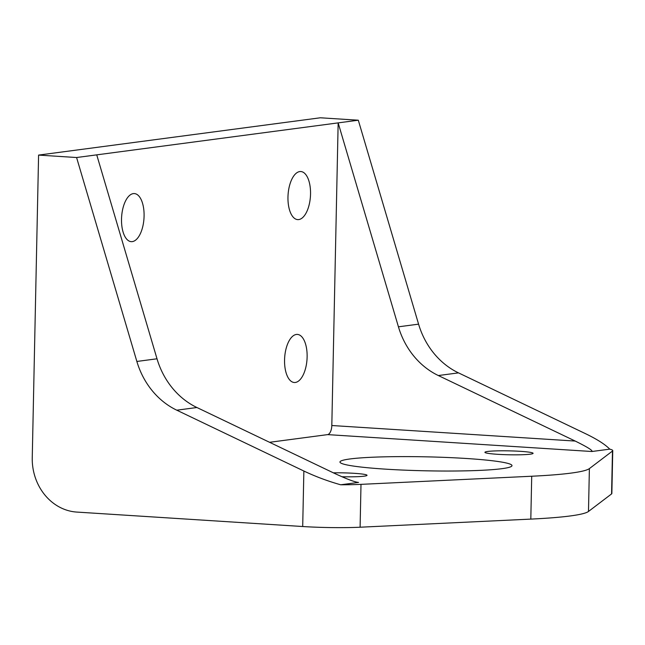 <?xml version="1.0" encoding="UTF-8"?>
<svg xmlns="http://www.w3.org/2000/svg" width="645" height="645" viewBox="0 0 645 645"><rect width="100%" height="100%" fill="white"/><g stroke="black" fill="none" stroke-linecap="round" stroke-linejoin="round"><path stroke-width="0.97" d="M385.67 469.157A86.035 6.99 -178.8 0 1 339.955 462.013A86.035 6.99 -178.8 0 1 466.279 458.482A86.035 6.99 -178.8 0 1 511.993 465.617A86.035 6.99 -178.8 0 1 385.67 469.157M333.336 472.817A24.091 1.959 -178.8 0 1 354.234 473.317A24.091 1.959 -178.8 0 1 367.037 475.317A24.091 1.959 -178.8 0 1 341.931 476.744M497.714 454.314A24.091 1.959 -178.8 0 1 484.919 452.314A24.091 1.959 -178.8 0 1 520.281 451.323A24.091 1.959 -178.8 0 1 533.084 453.322A24.091 1.959 -178.8 0 1 497.714 454.314M287.968 197.064A24.091 11.215 93.7 0 0 297.716 219.614A24.091 11.215 93.7 0 0 310.535 194.081A24.091 11.215 93.7 0 0 300.788 171.53A24.091 11.215 93.7 0 0 287.968 197.064M121.518 219.115A24.091 11.215 93.7 0 0 131.266 241.657A24.091 11.215 93.7 0 0 144.085 216.123A24.091 11.215 93.7 0 0 134.337 193.573A24.091 11.215 93.7 0 0 121.518 219.115M284.558 359.958A24.091 11.215 93.7 0 0 294.305 382.501A24.091 11.215 93.7 0 0 307.125 356.967A24.091 11.215 93.7 0 0 297.377 334.416A24.091 11.215 93.7 0 0 284.558 359.958M340.681 484.782A51.624 4.192 1.2 0 0 360.998 484.355L531.714 476.236A164.322 13.351 1.2 0 0 589.385 468.601L612.476 451.049A51.624 4.192 1.2 0 0 612.75 450.629A51.624 4.192 1.2 0 0 609.751 449.146C605.187 444.437 597.133 439.293 585.587 433.714L458.49 372.875A77.432 68.241 -97.5 0 1 418.581 324.153L358.306 120.212L320.315 117.785L38.587 155.09L76.586 157.525L136.861 361.458A77.432 68.241 -97.5 0 0 176.77 410.188L303.868 471.027C315.582 476.582 327.853 481.17 340.681 484.782L358.539 482.42C354.79 482.105 346.542 478.985 333.804 473.043L196.919 407.519A77.432 68.241 -97.5 0 1 157.009 358.789L96.734 154.856L76.586 157.525M269.586 442.301L327.604 434.617L591.892 451.508L609.751 449.146M612.75 450.629L611.855 493.49A51.624 4.192 -178.8 0 1 611.573 493.917L588.482 511.461A164.322 13.351 -178.8 0 1 530.811 519.104L360.103 527.215A51.624 4.192 -178.8 0 1 302.699 526.522L76.763 512.074A51.624 45.497 82.5 0 1 32.25 457.724L38.587 155.09M591.892 451.508C593.005 450.557 587.45 447.082 575.227 441.067L438.342 375.543A77.432 68.241 82.5 0 1 398.433 326.822L338.157 122.881L358.306 120.212M358.08 482.42L357.451 482.347M327.604 434.617A8.603 4.007 93.7 0 0 331.812 425.515L338.157 122.881L96.734 154.856M438.342 375.543L458.49 372.875M176.77 410.188L196.919 407.519M303.868 471.027L302.699 526.522M136.861 361.458L157.009 358.789M398.433 326.822L418.581 324.153M331.812 425.515L575.227 441.067M531.714 476.236L530.811 519.104M589.385 468.601L588.482 511.461M612.476 451.049L611.573 493.917M360.998 484.355L360.103 527.215"/></g></svg>
